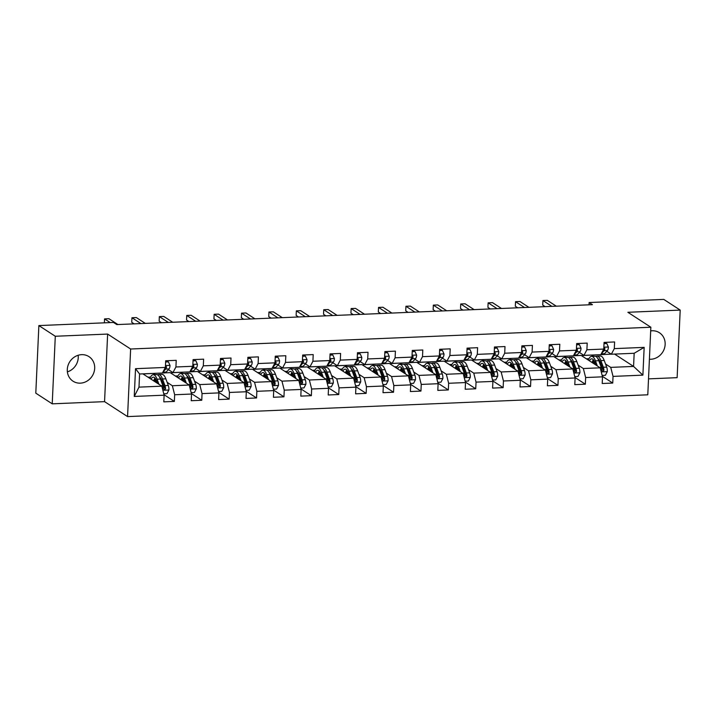 <?xml version="1.0" encoding="UTF-8"?>
<svg xmlns="http://www.w3.org/2000/svg" width="716" height="716" viewBox="0 0 716 716"><rect width="100%" height="100%" fill="white"/><g stroke="black" fill="none" stroke-linecap="round" stroke-linejoin="round"><path stroke-width="1.07" d="M649.403 359.244A14.642 13.3 123 0 0 650.799 359.262A14.642 13.3 123 0 0 664.403 348.495A14.642 13.3 123 0 0 659.427 332.743A14.642 13.3 123 0 0 652.088 330.765A14.642 13.3 123 0 0 650.692 330.899M81.633 354.662A14.642 13.3 123 0 0 68.029 365.429A14.642 13.3 123 0 0 73.005 381.18A14.642 13.3 123 0 0 80.335 383.15A14.642 13.3 123 0 0 93.939 372.392A14.642 13.3 123 0 0 88.963 356.631A14.642 13.3 123 0 0 81.633 354.662M648.517 378.862L677.13 377.663L680.2 310.091L663.777 299.404L589.134 302.537L589.026 304.81M127.564 416.596L647.792 394.802L650.853 327.23L130.625 349.014L127.564 416.596L104.563 401.64L107.633 334.068L55.293 336.26L52.223 403.833L104.563 401.64M52.223 403.833L35.8 393.156L38.87 325.583L55.293 336.26M614.605 354.089L633.571 366.422L634.17 353.274L611.339 354.223L614.301 348.629L614.605 341.962L604.062 342.409L603.758 349.068L586.896 349.775L587.201 343.107L576.666 343.555L576.362 350.222L559.5 350.921L559.805 344.262L549.27 344.7L548.966 351.368L532.104 352.075L532.409 345.407L521.866 345.846L521.561 352.514L504.699 353.221L505.004 346.553L494.47 346.991L494.165 353.659L477.303 354.366L477.608 347.699L467.074 348.146L466.769 354.805L449.908 355.512L450.212 348.853L439.669 349.292L439.364 355.959L422.503 356.666L422.807 349.999L412.273 350.437L411.969 357.105L395.107 357.812L395.411 351.144L384.877 351.583L384.573 358.251L367.711 358.958L368.015 352.29L357.472 352.728L357.168 359.396L340.315 360.103L340.61 353.435L330.076 353.883L329.772 360.551L312.91 361.249L313.214 354.59L302.68 355.029L302.376 361.696L285.514 362.403L285.818 355.736L275.275 356.174L274.971 362.842L258.118 363.549L258.413 356.881L247.879 357.32L247.575 363.988L230.713 364.695L231.017 358.027L220.483 358.474L220.179 365.133L203.317 365.84L203.621 359.172L193.078 359.62L192.774 366.288L175.921 366.986L176.217 360.327L165.682 360.766L165.378 367.433L135.521 368.686L134.259 396.44L138.994 387.132L161.825 386.175L142.86 373.85M614.301 348.629L644.158 347.376L642.896 375.139L613.039 376.392L612.735 383.06L602.371 376.321M134.259 396.44L164.116 395.187L163.812 401.855L174.355 401.416L174.659 394.749L191.521 394.042L191.217 400.709L201.751 400.271L202.055 393.603L218.917 392.896L218.613 399.564L229.156 399.125L229.451 392.457L246.313 391.75L246.009 398.418L256.552 397.971L256.856 391.312L273.718 390.605L273.414 397.264L283.948 396.825L284.252 390.157L301.114 389.45L300.81 396.118L311.353 395.68L311.648 389.012L328.51 388.305L328.205 394.972L338.749 394.534L339.053 387.866L355.915 387.159L355.61 393.827L366.145 393.379L366.449 386.721L383.311 386.014L383.006 392.681L393.54 392.234L393.845 385.566L410.707 384.868L410.402 391.527L420.945 391.088L421.25 384.42L438.111 383.713L437.807 390.381L448.341 389.943L448.646 383.275L465.507 382.568L465.203 389.236L475.737 388.797L476.042 382.129L492.903 381.422L492.599 388.09L503.142 387.642L503.446 380.984L520.308 380.277L520.004 386.944L530.538 386.497L530.842 379.829L547.704 379.122L547.4 385.79L557.934 385.351L558.238 378.683L575.1 377.976L574.796 384.644L585.339 384.206L585.643 377.538L602.505 376.831L602.201 383.499L612.735 383.06M38.87 325.583L113.513 322.451L116.797 324.59L592.418 304.667L589.134 302.537M603.758 349.068L600.805 354.671L583.943 355.378L579.378 352.406M575.915 355.646L581.15 355.431L600.205 367.818L583.343 368.525L578.134 365.133M564.378 356.192L566.284 357.436M583.943 355.378L586.896 349.775M602.505 376.831L600.205 367.818M585.643 377.538L583.343 368.525M576.362 350.222L573.4 355.816L556.538 356.523L551.982 353.552M548.51 356.801L553.754 356.577L572.809 368.964L555.947 369.671L550.738 366.288M536.982 357.338L538.888 358.582M556.538 356.523L559.5 350.921M575.1 377.976L572.809 368.964M558.238 378.683L555.947 369.671M548.966 351.368L546.004 356.962L529.142 357.669L524.577 354.706M521.114 357.946L526.35 357.723L545.404 370.109L528.542 370.816L523.333 367.433M509.577 358.492L511.484 359.727M529.142 357.669L532.104 352.075M547.704 379.122L545.404 370.109M530.842 379.829L528.542 370.816M521.561 352.514L518.608 358.107L501.746 358.814L497.181 355.852M493.718 359.092L498.954 358.868L518.008 371.264L501.146 371.962L495.937 368.579M482.181 359.638L484.088 360.873M501.746 358.814L504.699 353.221M520.308 380.277L518.008 371.264M503.446 380.984L501.146 371.962M494.165 353.659L491.203 359.262L474.341 359.96L469.786 356.998M466.313 360.238L471.558 360.023L490.612 372.41L473.75 373.117L468.541 369.725M454.785 360.783L456.692 362.019M474.341 359.96L477.303 354.366M492.903 381.422L490.612 372.41M476.042 382.129L473.75 373.117M466.769 354.805L463.807 360.408L446.945 361.115L442.381 358.143M438.917 361.383L444.153 361.168L463.207 373.555L446.345 374.262L441.137 370.87M427.38 361.929L429.287 363.173M446.945 361.115L449.908 355.512M465.507 382.568L463.207 373.555M448.646 383.275L446.345 374.262M439.364 355.959L436.411 361.553L419.549 362.26L414.985 359.289M411.521 362.538L416.757 362.314L435.811 374.701L418.95 375.408L413.741 372.025M399.984 363.075L401.891 364.319M419.549 362.26L422.503 356.666M438.111 383.713L435.811 374.701M421.25 384.42L418.95 375.408M411.969 357.105L409.006 362.699L392.144 363.406L387.589 360.443M384.116 363.683L389.361 363.46L408.415 375.846L391.554 376.553L386.345 373.17M372.589 364.229L374.495 365.464M392.144 363.406L395.107 357.812M410.707 384.868L408.415 375.846M393.845 385.566L391.554 376.553M384.573 358.251L381.61 363.844L364.748 364.551L360.184 361.589M356.72 364.829L361.956 364.614L381.01 377.001L364.149 377.708L358.94 374.316M345.184 365.375L347.09 366.61M364.748 364.551L367.711 358.958M383.311 386.014L381.01 377.001M366.449 386.721L364.149 377.708M357.168 359.396L354.214 364.999L337.352 365.706L332.788 362.735M329.324 365.974L334.56 365.76L353.615 378.146L336.753 378.853L331.544 375.461M317.788 366.52L319.694 367.755M337.352 365.706L340.315 360.103M355.915 387.159L353.615 378.146M339.053 387.866L336.753 378.853M329.772 360.551L326.809 366.145L309.947 366.852L305.392 363.88M301.919 367.12L307.164 366.905L326.219 379.292L309.357 379.999L304.148 376.616M290.392 367.666L292.298 368.91M309.947 366.852L312.91 361.249M328.51 388.305L326.219 379.292M311.648 389.012L309.357 379.999M302.376 361.696L299.413 367.29L282.551 367.997L277.987 365.035M274.523 368.275L279.759 368.051L298.814 380.438L281.952 381.145L276.743 377.762M262.987 368.812L264.893 370.056M282.551 367.997L285.514 362.403M301.114 389.45L298.814 380.438M284.252 390.157L281.952 381.145M274.971 362.842L272.017 368.436L255.156 369.143L250.591 366.18M247.127 369.42L252.363 369.196L271.418 381.583L254.556 382.29L249.347 378.907M235.591 369.966L237.497 371.201M255.156 369.143L258.118 363.549M273.718 390.605L271.418 381.583M256.856 391.312L254.556 382.29M247.575 363.988L244.612 369.581L227.751 370.288L223.195 367.326M219.722 370.566L224.967 370.351L244.022 382.738L227.16 383.445L221.951 380.053M208.195 371.112L210.101 372.347M227.751 370.288L230.713 364.695M246.313 391.75L244.022 382.738M229.451 392.457L227.16 383.445M220.179 365.133L217.216 370.736L200.355 371.443L195.79 368.471M192.327 371.711L197.562 371.497L216.617 383.883L199.755 384.59L194.546 381.198M180.79 372.257L182.696 373.501M200.355 371.443L203.317 365.84M218.917 392.896L216.617 383.883M202.055 393.603L199.755 384.59M192.774 366.288L189.821 371.881L172.959 372.589L168.394 369.617M164.931 372.866L170.166 372.642L189.221 385.029L172.359 385.736L167.15 382.353M153.394 373.403L155.3 374.647M172.959 372.589L175.921 366.986M191.521 394.042L189.221 385.029M174.659 394.749L172.359 385.736M165.378 367.433L162.416 373.027L139.584 373.985L135.521 368.686M164.116 395.187L161.825 386.175M680.2 310.091L627.86 312.283L650.853 327.23M107.633 334.068L130.625 349.014M67.367 371.873A14.642 13.3 123 0 0 78.169 355.261M139.584 373.985L138.994 387.132M611.339 354.223L606.774 351.261M603.311 354.501L611.249 354.169M591.774 355.046L593.68 356.282M605.53 363.988L610.739 367.38L633.571 366.422L642.896 375.139M143.03 373.958L153.305 373.412M170.435 372.812L180.701 372.266M197.831 371.667L208.105 371.112M225.227 370.521L235.501 369.966M252.623 369.375L262.897 368.821M280.028 368.221L290.302 367.675M307.424 367.075L317.698 366.52M334.82 365.93L345.094 365.375M362.224 364.784L372.499 364.229M389.62 363.63L399.895 363.084M417.016 362.484L427.291 361.938M444.421 361.338L454.687 360.783M471.817 360.193L482.092 359.638M499.213 359.047L509.488 358.492M526.618 357.893L536.884 357.347M554.014 356.747L564.289 356.201M581.41 355.601L591.685 355.046M634.17 353.274L644.158 347.376M613.039 376.392L610.739 367.38M155.032 374.656L153.296 373.528M174.355 401.416L163.991 394.677M147.961 377.162L150.584 377.055M182.428 373.51L180.701 372.383M175.357 376.016L177.98 375.909M201.751 400.271L191.387 393.531M209.824 372.365L208.096 371.237M202.753 374.871L205.385 374.763M229.156 399.125L218.783 392.386M237.229 371.21L235.492 370.091M230.158 373.725L232.781 373.609M256.552 397.971L246.188 391.231M264.625 370.065L262.897 368.937M257.554 372.571L260.176 372.463M283.948 396.825L273.584 390.086M292.021 368.919L290.293 367.791M284.95 371.425L287.581 371.318M311.353 395.68L300.98 388.94M319.425 367.773L317.689 366.646M312.355 370.279L314.977 370.172M338.749 394.534L328.384 387.795M346.821 366.628L345.094 365.5M339.751 369.134L342.373 369.026M366.145 393.379L355.78 386.64M374.217 365.473L372.49 364.355M367.147 367.988L369.778 367.872M393.54 392.234L383.176 385.494M401.622 364.328L399.886 363.2M394.552 366.834L397.174 366.726M420.945 391.088L410.581 384.349M429.018 363.182L427.291 362.054M421.948 365.688L424.57 365.581M448.341 389.943L437.977 383.203M456.414 362.036L454.687 360.909M449.344 364.542L451.975 364.435M475.737 388.797L465.373 382.058M483.819 360.882L482.083 359.763M476.749 363.397L479.371 363.28M503.142 387.642L492.778 380.903M511.215 359.736L509.488 358.618M504.145 362.251L506.767 362.135M530.538 386.497L520.174 379.757M538.611 358.591L536.884 357.463M531.54 361.097L534.172 360.989M557.934 385.351L547.57 378.612M566.016 357.445L564.28 356.317M558.945 359.951L561.568 359.844M585.339 384.206L574.975 377.466M593.412 356.3L591.685 355.172M586.341 358.805L588.964 358.698M165.629 362.001L168.43 361.875L170.023 365.455A4.976 1.745 87.6 0 1 169.057 368.901L166.148 372.051A14.356 5.039 87.6 0 1 164.528 372.929L162.425 373.009M168.43 361.875L165.656 361.401M110.237 322.594L104.554 318.897L108.939 318.71L117.916 324.545M162.926 372.069L165.718 369.044A4.976 1.745 -92.4 0 0 166.542 366.914L165.45 365.93M166.542 366.914L165.602 366.297A2.533 0.886 87.6 0 1 165.414 366.664M104.554 318.897L104.375 322.835M163.758 393.791L166.989 393.657L168.913 389.934A4.976 1.745 -92.4 0 0 168.305 385.468L165.844 378.827A14.356 5.039 -92.4 0 0 161.959 374.37L158.621 374.504A14.356 5.039 -92.4 0 0 157.574 374.871M160.429 377.869A11.921 4.18 -92.4 0 0 160.115 378.343M158.961 384.322L157.064 379.194A14.356 5.039 -92.4 0 0 153.17 374.736A14.356 5.039 -92.4 0 0 149.984 378.487M157.404 383.311L156.5 380.876A11.921 4.18 -92.4 0 0 153.278 377.171A11.921 4.18 -92.4 0 0 151.076 379.194M153.17 374.736L156.509 374.593A14.356 5.039 87.6 0 1 160.402 379.05L162.863 385.691A4.976 1.745 87.6 0 1 163.445 388.734L164.635 389.826L165.557 388.645A4.976 1.745 -92.4 0 0 164.966 385.602L162.505 378.961A14.356 5.039 -92.4 0 0 158.621 374.504M155.336 378.54A14.356 5.039 -92.4 0 0 154.62 381.494M155.524 382.084A11.921 4.18 87.6 0 1 156.115 379.936M159.543 377.135A11.921 4.18 87.6 0 1 161.95 380.644L164.411 387.284A2.533 0.886 87.6 0 1 164.608 388.036L165.557 388.645M154.987 378.093A11.921 4.18 -92.4 0 0 153.725 380.912M193.025 360.846L195.835 360.73L197.419 364.31A4.976 1.745 87.6 0 1 196.453 367.755L193.553 370.906A14.356 5.039 87.6 0 1 191.924 371.774L189.829 371.864M195.835 360.73L193.052 360.255M140.918 323.578L131.95 317.752L136.344 317.564L145.312 323.399M190.322 370.924L193.123 367.899A4.976 1.745 -92.4 0 0 193.938 365.769L192.846 364.784M193.938 365.769L192.998 365.151A2.533 0.886 87.6 0 1 192.81 365.518M134.125 323.865L131.744 322.316L131.95 317.752M220.421 359.7L223.231 359.584L224.824 363.164A4.976 1.745 87.6 0 1 223.857 366.61L220.949 369.76A14.356 5.039 87.6 0 1 219.32 370.628L217.225 370.718M223.231 359.584L220.447 359.11M168.323 322.433L159.346 316.597L163.74 316.418L172.708 322.245M217.718 369.778L220.519 366.744A4.976 1.745 -92.4 0 0 221.342 364.623L220.242 363.639M221.342 364.623L220.394 364.005A2.533 0.886 87.6 0 1 220.215 364.372M161.53 322.719L159.14 321.162L159.346 316.597M191.163 392.645L194.385 392.511L196.309 388.779A4.976 1.745 -92.4 0 0 195.701 384.313L193.239 377.672A14.356 5.039 -92.4 0 0 189.355 373.215L186.017 373.358A14.356 5.039 -92.4 0 0 184.979 373.725M187.825 376.714A11.921 4.18 -92.4 0 0 187.52 377.198M186.366 383.167L184.459 378.048A14.356 5.039 -92.4 0 0 180.575 373.582A14.356 5.039 -92.4 0 0 177.389 377.332M184.809 382.156L183.905 379.722A11.921 4.18 -92.4 0 0 180.674 376.025A11.921 4.18 -92.4 0 0 178.481 378.048M180.575 373.582L183.905 373.448A14.356 5.039 87.6 0 1 187.798 377.905L190.259 384.546A4.976 1.745 87.6 0 1 190.85 387.589L192.04 388.681L192.953 387.499A4.976 1.745 -92.4 0 0 192.371 384.456L189.901 377.815A14.356 5.039 -92.4 0 0 186.017 373.358M182.732 377.395A14.356 5.039 -92.4 0 0 182.025 380.348M182.929 380.939A11.921 4.18 87.6 0 1 183.52 378.791M186.939 375.99A11.921 4.18 87.6 0 1 189.346 379.498L191.807 386.139A2.533 0.886 87.6 0 1 192.013 386.882L192.953 387.499M182.383 376.947A11.921 4.18 -92.4 0 0 181.121 379.766M218.559 391.5L221.79 391.366L223.705 387.633A4.976 1.745 -92.4 0 0 223.106 383.167L220.644 376.526A14.356 5.039 -92.4 0 0 216.751 372.069L213.413 372.213A14.356 5.039 -92.4 0 0 212.375 372.571M215.23 375.569A11.921 4.18 -92.4 0 0 214.916 376.043M213.762 382.022L211.855 376.893A14.356 5.039 -92.4 0 0 207.971 372.436A14.356 5.039 -92.4 0 0 204.785 376.186M212.204 381.01L211.301 378.576A11.921 4.18 -92.4 0 0 208.07 374.88A11.921 4.18 -92.4 0 0 205.877 376.902M207.971 372.436L211.309 372.302A14.356 5.039 87.6 0 1 215.194 376.759L217.655 383.4A4.976 1.745 87.6 0 1 218.246 386.443L219.436 387.535L220.358 386.354A4.976 1.745 -92.4 0 0 219.767 383.311L217.306 376.67A14.356 5.039 -92.4 0 0 213.413 372.213M210.137 376.249A14.356 5.039 -92.4 0 0 209.421 379.203M210.325 379.793A11.921 4.18 87.6 0 1 210.916 377.645M214.344 374.844A11.921 4.18 87.6 0 1 216.742 378.352L219.203 384.993A2.533 0.886 87.6 0 1 219.409 385.736L220.358 386.354M209.779 375.802A11.921 4.18 -92.4 0 0 208.526 378.621M247.825 358.555L250.627 358.439L252.22 362.019A4.976 1.745 87.6 0 1 251.253 365.464L248.345 368.615A14.356 5.039 87.6 0 1 246.725 369.483L244.621 369.572M250.627 358.439L247.852 357.964M195.719 321.287L186.751 315.452L191.136 315.273L200.113 321.099M245.123 368.633L247.915 365.599A4.976 1.745 -92.4 0 0 248.738 363.468L247.647 362.493M248.738 363.468L247.79 362.86A2.533 0.886 87.6 0 1 247.611 363.218M188.926 321.574L186.536 320.016L186.751 315.452M275.221 357.409L278.032 357.293L279.616 360.864A4.976 1.745 87.6 0 1 278.649 364.31L275.75 367.46A14.356 5.039 87.6 0 1 274.121 368.337L272.026 368.427M278.032 357.293L275.248 356.819M223.115 320.142L214.147 314.306L218.541 314.118L227.509 319.954M272.519 367.487L275.32 364.453A4.976 1.745 -92.4 0 0 276.134 362.323L275.042 361.347M276.134 362.323L275.195 361.714A2.533 0.886 87.6 0 1 275.007 362.072M216.321 320.419L213.941 318.871L214.147 314.306M302.617 356.264L305.428 356.138L307.021 359.718A4.976 1.745 87.6 0 1 306.054 363.164L303.145 366.315A14.356 5.039 87.6 0 1 301.517 367.192L299.422 367.272M305.428 356.138L302.644 355.664M250.519 318.987L241.543 313.161L245.937 312.973L254.905 318.808M299.915 366.332L302.716 363.307A4.976 1.745 -92.4 0 0 303.539 361.177L302.438 360.193M303.539 361.177L302.591 360.56A2.533 0.886 87.6 0 1 302.412 360.927M243.726 319.273L241.337 317.725L241.543 313.161M245.955 390.345L249.186 390.211L251.11 386.488A4.976 1.745 -92.4 0 0 250.502 382.022L248.04 375.381A14.356 5.039 -92.4 0 0 244.156 370.924L240.818 371.067A14.356 5.039 -92.4 0 0 239.77 371.425M242.626 374.423A11.921 4.18 -92.4 0 0 242.312 374.898M241.158 380.876L239.26 375.748A14.356 5.039 -92.4 0 0 235.367 371.291A14.356 5.039 -92.4 0 0 232.181 375.041M239.6 379.865L238.696 377.43A11.921 4.18 -92.4 0 0 235.475 373.725A11.921 4.18 -92.4 0 0 233.273 375.748M235.367 371.291L238.705 371.148A14.356 5.039 87.6 0 1 242.599 375.605L245.06 382.255A4.976 1.745 87.6 0 1 245.642 385.298L246.832 386.38L247.754 385.208A4.976 1.745 -92.4 0 0 247.163 382.165L244.702 375.524A14.356 5.039 -92.4 0 0 240.818 371.067M237.533 375.103A14.356 5.039 -92.4 0 0 236.817 378.057M237.721 378.648A11.921 4.18 87.6 0 1 238.312 376.491M241.74 373.698A11.921 4.18 87.6 0 1 244.147 377.198L246.608 383.839A2.533 0.886 87.6 0 1 246.805 384.59L247.754 385.208M237.184 374.656A11.921 4.18 -92.4 0 0 235.922 377.475M273.36 389.2L276.582 389.065L278.506 385.342A4.976 1.745 -92.4 0 0 277.897 380.876L275.436 374.235A14.356 5.039 -92.4 0 0 271.552 369.778L268.214 369.912A14.356 5.039 -92.4 0 0 267.175 370.279M270.022 373.278A11.921 4.18 -92.4 0 0 269.717 373.752M268.563 379.731L266.656 374.602A14.356 5.039 -92.4 0 0 262.772 370.145A14.356 5.039 -92.4 0 0 259.586 373.895M267.005 378.719L266.101 376.285A11.921 4.18 -92.4 0 0 262.87 372.58A11.921 4.18 -92.4 0 0 260.678 374.602M262.772 370.145L266.101 370.002A14.356 5.039 87.6 0 1 269.995 374.459L272.456 381.1A4.976 1.745 87.6 0 1 273.047 384.143L274.237 385.235L275.15 384.062A4.976 1.745 -92.4 0 0 274.568 381.01L272.098 374.37A14.356 5.039 -92.4 0 0 268.214 369.912M264.929 373.949A14.356 5.039 -92.4 0 0 264.222 376.902M265.126 377.493A11.921 4.18 87.6 0 1 265.717 375.345M269.135 372.544A11.921 4.18 87.6 0 1 271.543 376.052L274.004 382.693A2.533 0.886 87.6 0 1 274.21 383.445L275.15 384.062M264.58 373.501A11.921 4.18 -92.4 0 0 263.318 376.321M300.756 388.054L303.987 387.92L305.902 384.197A4.976 1.745 -92.4 0 0 305.302 379.731L302.841 373.09A14.356 5.039 -92.4 0 0 298.948 368.633L295.61 368.767A14.356 5.039 -92.4 0 0 294.571 369.134M297.426 372.132A11.921 4.18 -92.4 0 0 297.113 372.606M295.959 378.585L294.052 373.457A14.356 5.039 -92.4 0 0 290.168 369A14.356 5.039 -92.4 0 0 286.982 372.75M294.401 377.565L293.497 375.13A11.921 4.18 -92.4 0 0 290.266 371.434A11.921 4.18 -92.4 0 0 288.074 373.457M290.168 369L293.506 368.856A14.356 5.039 87.6 0 1 297.391 373.313L299.852 379.954A4.976 1.745 87.6 0 1 300.443 382.997L301.633 384.089L302.555 382.908A4.976 1.745 -92.4 0 0 301.964 379.865L299.503 373.224A14.356 5.039 -92.4 0 0 295.61 368.767M292.334 372.803A14.356 5.039 -92.4 0 0 291.618 375.757M292.522 376.348A11.921 4.18 87.6 0 1 293.113 374.2M296.54 371.398A11.921 4.18 87.6 0 1 298.939 374.907L301.4 381.547A2.533 0.886 87.6 0 1 301.606 382.299L302.555 382.908M291.976 372.356A11.921 4.18 -92.4 0 0 290.723 375.175M328.152 386.909L331.383 386.774L333.307 383.042A4.976 1.745 -92.4 0 0 332.698 378.576L330.237 371.935A14.356 5.039 -92.4 0 0 326.344 367.478L323.014 367.621A14.356 5.039 -92.4 0 0 321.967 367.979M324.822 370.978A11.921 4.18 -92.4 0 0 324.509 371.461M323.355 377.43L321.457 372.302A14.356 5.039 -92.4 0 0 317.564 367.845A14.356 5.039 -92.4 0 0 314.378 371.595M321.797 376.419L320.893 373.985A11.921 4.18 -92.4 0 0 317.671 370.288A11.921 4.18 -92.4 0 0 315.47 372.311M317.564 367.845L320.902 367.711A14.356 5.039 87.6 0 1 324.796 372.168L327.257 378.809A4.976 1.745 87.6 0 1 327.839 381.852L329.029 382.944L329.951 381.762A4.976 1.745 -92.4 0 0 329.36 378.719L326.899 372.078A14.356 5.039 -92.4 0 0 323.014 367.621M319.73 371.658A14.356 5.039 -92.4 0 0 319.014 374.611M319.918 375.202A11.921 4.18 87.6 0 1 320.508 373.054M323.936 370.253A11.921 4.18 87.6 0 1 326.344 373.761L328.805 380.402A2.533 0.886 87.6 0 1 329.002 381.145L329.951 381.762M319.381 371.21A11.921 4.18 -92.4 0 0 318.119 374.029M355.557 385.763L358.779 385.629L360.703 381.897A4.976 1.745 -92.4 0 0 360.094 377.43L357.633 370.79A14.356 5.039 -92.4 0 0 353.749 366.332L350.41 366.476A14.356 5.039 -92.4 0 0 349.372 366.834M352.218 369.832A11.921 4.18 -92.4 0 0 351.914 370.306M350.75 376.285L348.853 371.156A14.356 5.039 -92.4 0 0 344.969 366.699A14.356 5.039 -92.4 0 0 341.783 370.449M349.202 375.274L348.298 372.839A11.921 4.18 -92.4 0 0 345.067 369.143A11.921 4.18 -92.4 0 0 342.875 371.156M344.969 366.699L348.298 366.565A14.356 5.039 87.6 0 1 352.191 371.022L354.653 377.663A4.976 1.745 87.6 0 1 355.243 380.706L356.434 381.798L357.347 380.617A4.976 1.745 -92.4 0 0 356.765 377.574L354.295 370.933A14.356 5.039 -92.4 0 0 350.41 366.476M347.126 370.512A14.356 5.039 -92.4 0 0 346.419 373.466M347.323 374.056A11.921 4.18 87.6 0 1 347.913 371.908M351.332 369.107A11.921 4.18 87.6 0 1 353.74 372.615L356.201 379.256A2.533 0.886 87.6 0 1 356.407 379.999L357.347 380.617M346.777 370.065A11.921 4.18 -92.4 0 0 345.515 372.884M382.953 384.608L386.184 384.474L388.099 380.751A4.976 1.745 -92.4 0 0 387.499 376.285L385.038 369.644A14.356 5.039 -92.4 0 0 381.145 365.187L377.806 365.33A14.356 5.039 -92.4 0 0 376.768 365.688M379.623 368.686A11.921 4.18 -92.4 0 0 379.31 369.161M378.155 375.139L376.249 370.011A14.356 5.039 -92.4 0 0 372.365 365.554A14.356 5.039 -92.4 0 0 369.179 369.304M376.598 374.128L375.694 371.694A11.921 4.18 -92.4 0 0 372.463 367.988A11.921 4.18 -92.4 0 0 370.27 370.011M372.365 365.554L375.703 365.411A14.356 5.039 87.6 0 1 379.587 369.868L382.049 376.509A4.976 1.745 87.6 0 1 382.639 379.561L383.83 380.644L384.752 379.471A4.976 1.745 -92.4 0 0 384.161 376.428L381.7 369.787A14.356 5.039 -92.4 0 0 377.806 365.33M374.531 369.366A14.356 5.039 -92.4 0 0 373.815 372.32M374.719 372.902A11.921 4.18 87.6 0 1 375.309 370.754M378.737 367.961A11.921 4.18 87.6 0 1 381.136 371.461L383.597 378.102A2.533 0.886 87.6 0 1 383.803 378.853L384.752 379.471M374.173 368.91A11.921 4.18 -92.4 0 0 372.92 371.738M410.349 383.463L413.58 383.329L415.504 379.605A4.976 1.745 -92.4 0 0 414.895 375.139L412.434 368.498A14.356 5.039 -92.4 0 0 408.541 364.041L405.211 364.175A14.356 5.039 -92.4 0 0 404.164 364.542M407.019 367.541A11.921 4.18 -92.4 0 0 406.706 368.015M405.551 373.994L403.654 368.865A14.356 5.039 -92.4 0 0 399.761 364.408A14.356 5.039 -92.4 0 0 396.575 368.158M403.994 372.982L403.09 370.548A11.921 4.18 -92.4 0 0 399.868 366.843A11.921 4.18 -92.4 0 0 397.666 368.865M399.761 364.408L403.099 364.265A14.356 5.039 87.6 0 1 406.992 368.722L409.454 375.363A4.976 1.745 87.6 0 1 410.035 378.406L411.226 379.498L412.148 378.317A4.976 1.745 -92.4 0 0 411.557 375.274L409.096 368.633A14.356 5.039 -92.4 0 0 405.211 364.175M401.927 368.212A14.356 5.039 -92.4 0 0 401.211 371.165M402.115 371.756A11.921 4.18 87.6 0 1 402.705 369.608M406.133 366.807A11.921 4.18 87.6 0 1 408.541 370.315L411.002 376.956A2.533 0.886 87.6 0 1 411.199 377.708L412.148 378.317M401.578 367.764A11.921 4.18 -92.4 0 0 400.316 370.584M437.753 382.317L440.975 382.183L442.9 378.46A4.976 1.745 -92.4 0 0 442.291 373.994L439.83 367.353A14.356 5.039 -92.4 0 0 435.946 362.887L432.607 363.03A14.356 5.039 -92.4 0 0 431.569 363.397M434.415 366.395A11.921 4.18 -92.4 0 0 434.111 366.869M432.947 372.839L431.05 367.72A14.356 5.039 -92.4 0 0 427.166 363.263A14.356 5.039 -92.4 0 0 423.979 367.013M431.399 371.828L430.495 369.393A11.921 4.18 -92.4 0 0 427.264 365.697A11.921 4.18 -92.4 0 0 425.071 367.72M427.166 363.263L430.495 363.119A14.356 5.039 87.6 0 1 434.388 367.577L436.85 374.217A4.976 1.745 87.6 0 1 437.44 377.26L438.631 378.352L439.543 377.171A4.976 1.745 -92.4 0 0 438.962 374.128L436.491 367.487A14.356 5.039 -92.4 0 0 432.607 363.03M429.323 367.066A14.356 5.039 -92.4 0 0 428.615 370.02M429.519 370.611A11.921 4.18 87.6 0 1 430.11 368.463M433.529 365.661A11.921 4.18 87.6 0 1 435.937 369.17L438.398 375.81A2.533 0.886 87.6 0 1 438.604 376.562L439.543 377.171M428.974 366.619A11.921 4.18 -92.4 0 0 427.712 369.438M465.149 381.172L468.38 381.037L470.296 377.305A4.976 1.745 -92.4 0 0 469.696 372.839L467.235 366.198A14.356 5.039 -92.4 0 0 463.342 361.741L460.003 361.884A14.356 5.039 -92.4 0 0 458.965 362.242M461.82 365.241A11.921 4.18 -92.4 0 0 461.507 365.724M460.352 371.694L458.446 366.565A14.356 5.039 -92.4 0 0 454.562 362.108A14.356 5.039 -92.4 0 0 451.375 365.858M458.795 370.682L457.891 368.248A11.921 4.18 -92.4 0 0 454.66 364.551A11.921 4.18 -92.4 0 0 452.467 366.574M454.562 362.108L457.9 361.974A14.356 5.039 87.6 0 1 461.784 366.431L464.245 373.072A4.976 1.745 87.6 0 1 464.836 376.115L466.027 377.207L466.939 376.025A4.976 1.745 -92.4 0 0 466.358 372.982L463.896 366.341A14.356 5.039 -92.4 0 0 460.003 361.884M456.727 365.921A14.356 5.039 -92.4 0 0 456.011 368.874M456.915 369.465A11.921 4.18 87.6 0 1 457.506 367.317M460.934 364.516A11.921 4.18 87.6 0 1 463.333 368.024L465.794 374.665A2.533 0.886 87.6 0 1 466 375.408L466.939 376.025M456.369 365.473A11.921 4.18 -92.4 0 0 455.116 368.293M492.545 380.026L495.776 379.883L497.701 376.16A4.976 1.745 -92.4 0 0 497.092 371.694L494.631 365.053A14.356 5.039 -92.4 0 0 490.737 360.595L487.408 360.739A14.356 5.039 -92.4 0 0 486.361 361.097M489.216 364.095A11.921 4.18 -92.4 0 0 488.903 364.569M487.748 370.548L485.851 365.42A14.356 5.039 -92.4 0 0 481.957 360.962A14.356 5.039 -92.4 0 0 478.771 364.713M486.191 369.537L485.287 367.102A11.921 4.18 -92.4 0 0 482.065 363.406A11.921 4.18 -92.4 0 0 479.863 365.42M481.957 360.962L485.296 360.828A14.356 5.039 87.6 0 1 489.189 365.285L491.65 371.926A4.976 1.745 87.6 0 1 492.232 374.969L493.422 376.061L494.344 374.88A4.976 1.745 -92.4 0 0 493.754 371.837L491.292 365.196A14.356 5.039 -92.4 0 0 487.408 360.739M484.123 364.775A14.356 5.039 -92.4 0 0 483.407 367.729M484.311 368.319A11.921 4.18 87.6 0 1 484.902 366.162M488.33 363.37A11.921 4.18 87.6 0 1 490.737 366.869L493.199 373.51A2.533 0.886 87.6 0 1 493.396 374.262L494.344 374.88M483.774 364.328A11.921 4.18 -92.4 0 0 482.512 367.147M519.95 378.871L523.172 378.737L525.097 375.014A4.976 1.745 -92.4 0 0 524.488 370.548L522.027 363.907A14.356 5.039 -92.4 0 0 518.142 359.45L514.804 359.584A14.356 5.039 -92.4 0 0 513.766 359.951M516.612 362.949A11.921 4.18 -92.4 0 0 516.308 363.424M515.144 369.402L513.247 364.274A14.356 5.039 -92.4 0 0 509.362 359.817A14.356 5.039 -92.4 0 0 506.176 363.567M513.587 368.391L512.692 365.957A11.921 4.18 -92.4 0 0 509.461 362.251A11.921 4.18 -92.4 0 0 507.268 364.274M509.362 359.817L512.692 359.674A14.356 5.039 87.6 0 1 516.585 364.131L519.046 370.772A4.976 1.745 87.6 0 1 519.637 373.815L520.827 374.907L521.74 373.734A4.976 1.745 -92.4 0 0 521.159 370.691L518.688 364.05A14.356 5.039 -92.4 0 0 514.804 359.584M511.519 363.621A14.356 5.039 -92.4 0 0 510.812 366.583M511.716 367.165A11.921 4.18 87.6 0 1 512.307 365.017M515.726 362.224A11.921 4.18 87.6 0 1 518.133 365.724L520.595 372.365A2.533 0.886 87.6 0 1 520.8 373.117L521.74 373.734M511.17 363.173A11.921 4.18 -92.4 0 0 509.908 365.992M547.346 377.726L550.577 377.592L552.492 373.868A4.976 1.745 -92.4 0 0 551.893 369.402L549.432 362.761A14.356 5.039 -92.4 0 0 545.538 358.304L542.2 358.439A14.356 5.039 -92.4 0 0 541.162 358.805M544.017 361.804A11.921 4.18 -92.4 0 0 543.704 362.278M542.549 368.257L540.643 363.128A14.356 5.039 -92.4 0 0 536.758 358.671A14.356 5.039 -92.4 0 0 533.572 362.421M540.992 367.245L540.088 364.811A11.921 4.18 -92.4 0 0 536.857 361.106A11.921 4.18 -92.4 0 0 534.664 363.128M536.758 358.671L540.097 358.528A14.356 5.039 87.6 0 1 543.981 362.985L546.442 369.626A4.976 1.745 87.6 0 1 547.033 372.669L548.223 373.761L549.136 372.58A4.976 1.745 -92.4 0 0 548.554 369.537L546.093 362.896A14.356 5.039 -92.4 0 0 542.2 358.439M538.924 362.475A14.356 5.039 -92.4 0 0 538.208 365.429M539.112 366.019A11.921 4.18 87.6 0 1 539.703 363.871M543.131 361.07A11.921 4.18 87.6 0 1 545.529 364.578L547.991 371.219A2.533 0.886 87.6 0 1 548.196 371.971L549.136 372.58M538.566 362.028A11.921 4.18 -92.4 0 0 537.313 364.847M330.022 355.109L332.824 354.993L334.417 358.573A4.976 1.745 87.6 0 1 333.45 362.019L330.541 365.169A14.356 5.039 87.6 0 1 328.921 366.037L326.818 366.127M332.824 354.993L330.049 354.518M277.915 317.841L268.947 312.006L273.333 311.827L282.31 317.662M327.319 365.187L330.112 362.162A4.976 1.745 -92.4 0 0 330.935 360.032L329.843 359.047M330.935 360.032L329.986 359.414A2.533 0.886 87.6 0 1 329.808 359.781M271.122 318.128L268.733 316.579L268.947 312.006M357.418 353.964L360.229 353.847L361.813 357.427A4.976 1.745 87.6 0 1 360.846 360.873L357.946 364.023A14.356 5.039 87.6 0 1 356.317 364.892L354.223 364.981M360.229 353.847L357.445 353.373M305.311 316.696L296.343 310.86L300.738 310.681L309.706 316.508M354.715 364.041L357.517 361.007A4.976 1.745 -92.4 0 0 358.331 358.886L357.239 357.902M358.331 358.886L357.391 358.269A2.533 0.886 87.6 0 1 357.203 358.627M298.518 316.982L296.138 315.425L296.343 310.86M384.814 352.818L387.625 352.702L389.218 356.282A4.976 1.745 87.6 0 1 388.251 359.718L385.342 362.869A14.356 5.039 87.6 0 1 383.713 363.746L381.619 363.835M387.625 352.702L384.841 352.227M332.716 315.55L323.739 309.715L328.134 309.527L337.102 315.362M382.111 362.896L384.913 359.862A4.976 1.745 -92.4 0 0 385.736 357.731L384.635 356.756M385.736 357.731L384.787 357.123A2.533 0.886 87.6 0 1 384.608 357.481M325.923 315.828L323.534 314.279L323.739 309.715M412.219 351.672L415.02 351.556L416.614 355.127A4.976 1.745 87.6 0 1 415.647 358.573L412.738 361.723A14.356 5.039 87.6 0 1 411.118 362.6L409.015 362.69M415.02 351.556L412.246 351.073M360.112 314.396L351.144 308.569L355.53 308.381L364.507 314.217M409.516 361.741L412.309 358.716A4.976 1.745 -92.4 0 0 413.132 356.586L412.04 355.61M413.132 356.586L412.183 355.968A2.533 0.886 87.6 0 1 412.004 356.335M353.319 314.682L350.93 313.134L351.144 308.569M439.615 350.518L442.425 350.401L444.01 353.981A4.976 1.745 87.6 0 1 443.043 357.427L440.143 360.578A14.356 5.039 87.6 0 1 438.514 361.455L436.42 361.535M442.425 350.401L439.642 349.927M387.508 313.25L378.54 307.424L382.926 307.236L391.903 313.071M436.912 360.595L439.714 357.57A4.976 1.745 -92.4 0 0 440.528 355.44L439.436 354.456M440.528 355.44L439.588 354.823A2.533 0.886 87.6 0 1 439.4 355.19M380.715 313.536L378.334 311.988L378.54 307.424M467.011 349.372L469.821 349.256L471.414 352.836A4.976 1.745 87.6 0 1 470.448 356.282L467.539 359.432A14.356 5.039 87.6 0 1 465.91 360.3L463.816 360.39M469.821 349.256L467.038 348.781M414.913 312.104L405.936 306.269L410.331 306.09L419.299 311.916M464.308 359.45L467.109 356.416A4.976 1.745 -92.4 0 0 467.933 354.295L466.832 353.31M467.933 354.295L466.984 353.677A2.533 0.886 87.6 0 1 466.805 354.044M408.12 312.391L405.73 310.842L405.936 306.269M494.416 348.227L497.217 348.11L498.81 351.69A4.976 1.745 87.6 0 1 497.844 355.136L494.935 358.286A14.356 5.039 87.6 0 1 493.315 359.155L491.212 359.244M497.217 348.11L494.443 347.636M442.309 310.959L433.341 305.123L437.727 304.944L446.703 310.771M491.713 358.304L494.505 355.27A4.976 1.745 -92.4 0 0 495.329 353.149L494.237 352.165M495.329 353.149L494.38 352.532A2.533 0.886 87.6 0 1 494.201 352.89M435.516 311.245L433.126 309.688L433.341 305.123M521.812 347.081L524.622 346.965L526.206 350.545A4.976 1.745 87.6 0 1 525.24 353.981L522.34 357.132A14.356 5.039 87.6 0 1 520.711 358.009L518.617 358.098M524.622 346.965L521.839 346.49M469.705 309.813L460.737 303.978L465.123 303.79L474.099 309.625M519.109 357.159L521.91 354.125A4.976 1.745 -92.4 0 0 522.725 351.995L521.633 351.019M522.725 351.995L521.785 351.386A2.533 0.886 87.6 0 1 521.597 351.744M462.912 310.091L460.531 308.542L460.737 303.978M549.208 345.935L552.018 345.81L553.611 349.39A4.976 1.745 87.6 0 1 552.645 352.836L549.736 355.986A14.356 5.039 87.6 0 1 548.107 356.863L546.013 356.944M552.018 345.81L549.235 345.336M497.11 308.659L488.133 302.832L492.527 302.644L501.495 308.48M546.505 356.004L549.306 352.979A4.976 1.745 -92.4 0 0 550.13 350.849L549.029 349.864M550.13 350.849L549.181 350.231A2.533 0.886 87.6 0 1 549.002 350.598M490.317 308.945L487.927 307.397L488.133 302.832M576.613 344.781L579.414 344.665L581.007 348.245A4.976 1.745 87.6 0 1 580.041 351.69L577.132 354.841A14.356 5.039 87.6 0 1 575.512 355.709L573.409 355.798M579.414 344.665L576.64 344.19M524.506 307.513L515.538 301.687L519.923 301.499L528.891 307.334M573.91 354.859L576.702 351.833A4.976 1.745 -92.4 0 0 577.526 349.703L576.434 348.719M577.526 349.703L576.577 349.086A2.533 0.886 87.6 0 1 576.398 349.453M517.713 307.799L515.323 306.251L515.538 301.687M574.742 376.58L577.973 376.446L579.897 372.714A4.976 1.745 -92.4 0 0 579.289 368.248L576.827 361.607A14.356 5.039 -92.4 0 0 572.934 357.15L569.605 357.293A14.356 5.039 -92.4 0 0 568.558 357.66M571.413 360.649A11.921 4.18 -92.4 0 0 571.1 361.132M569.945 367.102L568.048 361.983A14.356 5.039 -92.4 0 0 564.154 357.526A14.356 5.039 -92.4 0 0 560.968 361.267M568.388 366.091L567.484 363.656A11.921 4.18 -92.4 0 0 564.262 359.96A11.921 4.18 -92.4 0 0 562.06 361.983M564.154 357.526L567.493 357.382A14.356 5.039 87.6 0 1 571.386 361.84L573.847 368.48A4.976 1.745 87.6 0 1 574.429 371.523L575.619 372.615L576.541 371.434A4.976 1.745 -92.4 0 0 575.95 368.391L573.489 361.75A14.356 5.039 -92.4 0 0 569.605 357.293M566.32 361.329A14.356 5.039 -92.4 0 0 565.604 364.283M566.508 364.874A11.921 4.18 87.6 0 1 567.099 362.726M570.527 359.924A11.921 4.18 87.6 0 1 572.934 363.433L575.395 370.074A2.533 0.886 87.6 0 1 575.592 370.825L576.541 371.434M565.971 360.882A11.921 4.18 -92.4 0 0 564.709 363.701M604.009 343.635L606.819 343.519L608.403 347.099A4.976 1.745 87.6 0 1 607.437 350.545L604.537 353.695A14.356 5.039 87.6 0 1 602.908 354.563L600.813 354.653M606.819 343.519L604.035 343.045M551.902 306.367L542.934 300.532L547.319 300.353L556.296 306.18M601.306 353.713L604.107 350.679A4.976 1.745 -92.4 0 0 604.922 348.558L603.83 347.573M604.922 348.558L603.982 347.94A2.533 0.886 87.6 0 1 603.794 348.307M545.109 306.654L542.728 305.097L542.934 300.532M602.147 375.435L605.369 375.3L607.293 371.568A4.976 1.745 -92.4 0 0 606.685 367.102L604.223 360.461A14.356 5.039 -92.4 0 0 600.339 356.004L597.001 356.147A14.356 5.039 -92.4 0 0 595.963 356.505M598.809 359.504A11.921 4.18 -92.4 0 0 598.504 359.978M597.341 365.957L595.443 360.828A14.356 5.039 -92.4 0 0 591.559 356.371A14.356 5.039 -92.4 0 0 588.373 360.121M595.784 364.945L594.889 362.511A11.921 4.18 -92.4 0 0 591.658 358.814A11.921 4.18 -92.4 0 0 589.465 360.837M591.559 356.371L594.889 356.237A14.356 5.039 87.6 0 1 598.782 360.694L601.243 367.335A4.976 1.745 87.6 0 1 601.834 370.378L603.024 371.47L603.937 370.288A4.976 1.745 -92.4 0 0 603.355 367.245L600.885 360.604A14.356 5.039 -92.4 0 0 597.001 356.147M593.716 360.184A14.356 5.039 -92.4 0 0 593.009 363.137M593.913 363.728A11.921 4.18 87.6 0 1 594.504 361.58M597.923 358.779A11.921 4.18 87.6 0 1 600.33 362.287L602.791 368.928A2.533 0.886 87.6 0 1 602.997 369.671L603.937 370.288M593.367 359.736A11.921 4.18 -92.4 0 0 592.105 362.556M169.987 365.366L165.468 365.554M166.148 372.051L162.863 372.195M169.057 368.901L165.718 369.044M162.863 390.274L168.86 390.023M162.505 378.961L165.844 378.827M157.064 379.194L160.402 379.05M164.966 385.602L168.305 385.468M161.181 385.763L162.863 385.691M197.383 364.22L192.864 364.408M193.553 370.906L190.259 371.04M196.453 367.755L193.123 367.899M224.779 363.075L220.26 363.263M220.949 369.76L217.664 369.895M223.857 366.61L220.519 366.744M190.268 389.128L196.265 388.877M189.901 377.815L193.239 377.672M184.459 378.048L187.798 377.905M192.371 384.456L195.701 384.313M188.585 384.617L190.259 384.546M217.664 387.983L223.661 387.732M217.306 376.67L220.644 376.526M211.855 376.893L215.194 376.759M219.767 383.311L223.106 383.167M215.981 383.472L217.655 383.4M252.184 361.929L247.664 362.117M248.345 368.615L245.06 368.749M251.253 365.464L247.915 365.599M279.58 360.775L275.06 360.971M275.75 367.46L272.456 367.603M278.649 364.31L275.32 364.453M306.976 359.629L302.456 359.817M303.145 366.315L299.861 366.449M306.054 363.164L302.716 363.307M245.06 386.837L251.056 386.577M244.702 375.524L248.04 375.381M239.26 375.748L242.599 375.605M247.163 382.165L250.502 382.022M243.377 382.317L245.06 382.255M272.465 385.682L278.461 385.432M272.098 374.37L275.436 374.235M266.656 374.602L269.995 374.459M274.568 381.01L277.897 380.876M270.782 381.172L272.456 381.1M299.861 384.537L305.857 384.286M299.503 373.224L302.841 373.09M294.052 373.457L297.391 373.313M301.964 379.865L305.302 379.731M298.178 380.026L299.852 379.954M327.257 383.391L333.253 383.141M326.899 372.078L330.237 371.935M321.457 372.302L324.796 372.168M329.36 378.719L332.698 378.576M325.574 378.88L327.257 378.809M354.662 382.246L360.658 381.995M354.295 370.933L357.633 370.79M348.853 371.156L352.191 371.022M356.765 377.574L360.094 377.43M352.979 377.735L354.653 377.663M382.058 381.091L388.054 380.84M381.7 369.787L385.038 369.644M376.249 370.011L379.587 369.868M384.161 376.428L387.499 376.285M380.375 376.58L382.049 376.509M409.454 379.945L415.45 379.695M409.096 368.633L412.434 368.498M403.654 368.865L406.992 368.722M411.557 375.274L414.895 375.139M407.771 375.435L409.454 375.363M436.858 378.8L442.855 378.549M436.491 367.487L439.83 367.353M431.05 367.72L434.388 367.577M438.962 374.128L442.291 373.994M435.176 374.289L436.85 374.217M464.254 377.654L470.251 377.404M463.896 366.341L467.235 366.198M458.446 366.565L461.784 366.431M466.358 372.982L469.696 372.839M462.572 373.143L464.245 373.072M491.65 376.509L497.647 376.258M491.292 365.196L494.631 365.053M485.851 365.42L489.189 365.285M493.754 371.837L497.092 371.694M489.968 371.989L491.65 371.926M519.055 375.354L525.052 375.103M518.688 364.05L522.027 363.907M513.247 364.274L516.585 364.131M521.159 370.691L524.488 370.548M517.373 370.843L519.046 370.772M546.451 374.208L552.448 373.958M546.093 362.896L549.432 362.761M540.643 363.128L543.981 362.985M548.554 369.537L551.893 369.402M544.769 369.698L546.442 369.626M334.381 358.483L329.861 358.671M330.541 365.169L327.257 365.303M333.45 362.019L330.112 362.162M361.777 357.338L357.257 357.526M357.946 364.023L354.653 364.158M360.846 360.873L357.517 361.007M389.173 356.192L384.653 356.38M385.342 362.869L382.058 363.012M388.251 359.718L384.913 359.862M416.578 355.038L412.058 355.234M412.738 361.723L409.454 361.866M415.647 358.573L412.309 358.716M443.974 353.892L439.454 354.08M440.143 360.578L436.85 360.712M443.043 357.427L439.714 357.57M471.37 352.746L466.85 352.934M467.539 359.432L464.245 359.566M470.448 356.282L467.109 356.416M498.775 351.601L494.255 351.789M494.935 358.286L491.65 358.421M497.844 355.136L494.505 355.27M526.17 350.455L521.651 350.643M522.34 357.132L519.046 357.275M525.24 353.981L521.91 354.125M553.566 349.301L549.047 349.498M549.736 355.986L546.442 356.129M552.645 352.836L549.306 352.979M580.971 348.155L576.452 348.343M577.132 354.841L573.847 354.975M580.041 351.69L576.702 351.833M573.847 373.063L579.844 372.812M573.489 361.75L576.827 361.607M568.048 361.983L571.386 361.84M575.95 368.391L579.289 368.248M572.165 368.552L573.847 368.48M608.367 347.009L603.848 347.197M604.537 353.695L601.243 353.829M607.437 350.545L604.107 350.679M601.252 371.917L607.249 371.667M600.885 360.604L604.223 360.461M595.443 360.828L598.782 360.694M603.355 367.245L606.685 367.102M599.569 367.406L601.243 367.335"/></g></svg>
